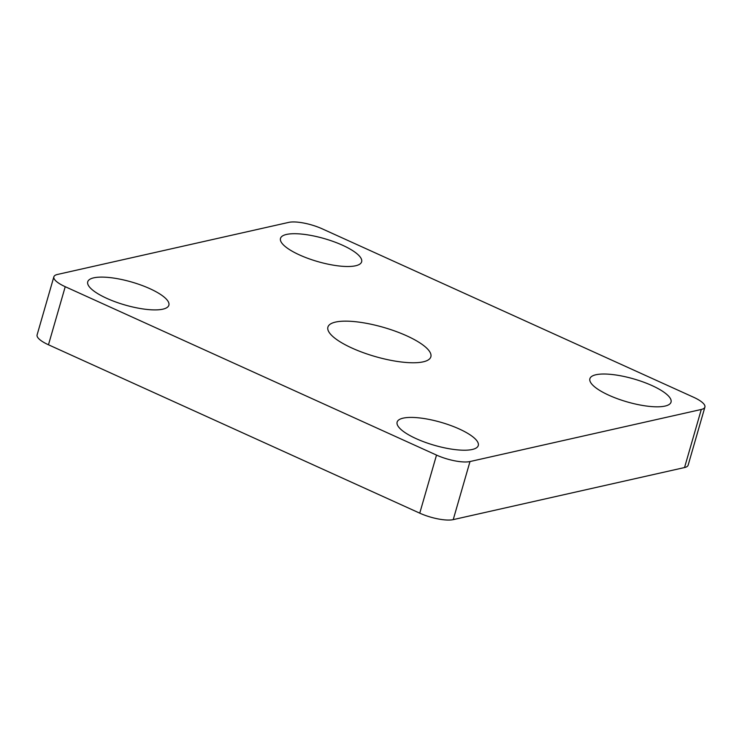 <?xml version="1.0" encoding="UTF-8"?>
<svg xmlns="http://www.w3.org/2000/svg" width="742" height="742" viewBox="0 0 742 742"><rect width="100%" height="100%" fill="white"/><g stroke="black" fill="none" stroke-linecap="round" stroke-linejoin="round"><path stroke-width="1.11" d="M651.986 385.571A42.229 11.955 16.1 0 0 589.89 378.708A42.229 11.955 16.1 0 0 608.941 395.263A42.229 11.955 16.1 0 0 671.037 402.127A42.229 11.955 16.1 0 0 651.986 385.571M149.828 288.657A42.229 11.955 16.1 0 0 87.732 281.793A42.229 11.955 16.1 0 0 106.774 298.349A42.229 11.955 16.1 0 0 168.87 305.212A42.229 11.955 16.1 0 0 149.828 288.657M342.591 245.259A42.229 11.955 16.1 0 0 280.495 238.395A42.229 11.955 16.1 0 0 299.536 254.951A42.229 11.955 16.1 0 0 361.632 261.815A42.229 11.955 16.1 0 0 342.591 245.259M459.224 428.969A42.229 11.955 16.1 0 0 397.128 422.105A42.229 11.955 16.1 0 0 416.179 438.661A42.229 11.955 16.1 0 0 478.275 445.534A42.229 11.955 16.1 0 0 459.224 428.969M406.69 335.811A53.572 15.165 16.1 0 0 327.908 327.101A53.572 15.165 16.1 0 0 352.07 348.109A53.572 15.165 16.1 0 0 430.852 356.819A53.572 15.165 16.1 0 0 406.69 335.811M469.992 461.543L701.301 409.463A25.209 7.132 16.1 0 0 704.9 407.108A25.209 7.132 16.1 0 0 693.529 397.22L322.251 228.842A25.209 7.132 16.1 0 0 288.768 222.377L57.459 274.457A25.209 7.132 16.1 0 0 53.86 276.822A25.209 7.132 16.1 0 0 65.231 286.7L436.519 455.087A25.209 7.132 16.1 0 0 469.992 461.543L453.232 519.623L684.541 467.543L701.301 409.463M65.231 286.7L48.471 344.78L419.749 513.158L436.519 455.087M704.9 407.108L688.14 465.178A25.209 7.132 -163.9 0 1 684.541 467.543M453.232 519.623A25.209 7.132 -163.9 0 1 419.749 513.158M48.471 344.78A25.209 7.132 -163.9 0 1 37.1 334.892L53.86 276.822"/></g></svg>
